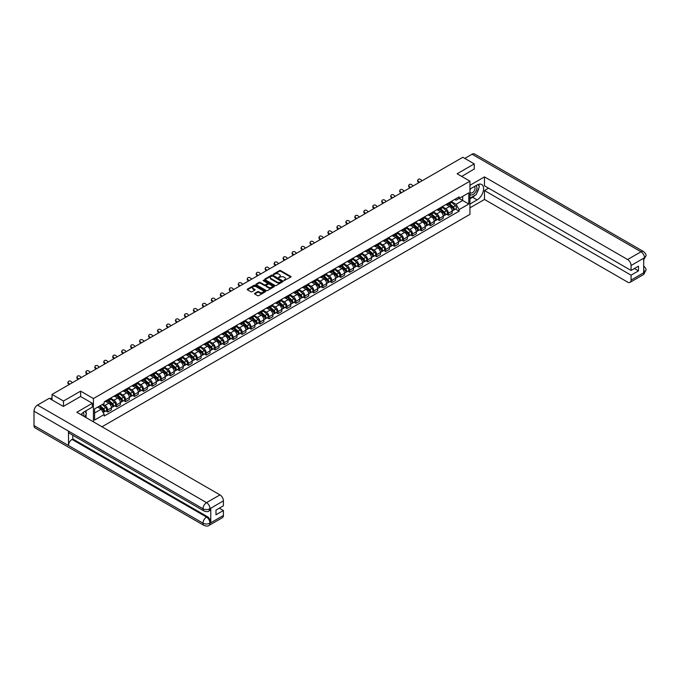 <?xml version="1.0" encoding="UTF-8"?>
<svg xmlns="http://www.w3.org/2000/svg" width="680" height="680" viewBox="0 0 680 680"><rect width="100%" height="100%" fill="white"/><g stroke="black" fill="none" stroke-linecap="round" stroke-linejoin="round"><path stroke-width="1.02" d="M284.002 280.576L290.785 277.117A0.799 0.459 0 0 0 290.785 276.462L280.636 270.598A0.799 0.459 0 0 0 279.505 270.598L273.513 274.065L273.513 274.516L275.077 274.074A2.55 1.47 0 0 1 278.69 274.074L279.531 274.558A2.55 1.47 0 0 1 280.279 275.604A2.55 1.47 0 0 1 279.531 276.641L278.757 277.55L280.322 277.1A2.55 1.47 0 0 1 283.934 277.1L284.784 277.584A2.55 1.47 0 0 1 285.532 278.63A2.55 1.47 0 0 1 284.784 279.675L284.002 280.118M254.736 293.335A0.799 0.459 0 0 0 254.736 293.99L257.584 295.639A0.799 0.459 0 0 0 258.714 295.639L265.37 291.788A0.799 0.459 0 0 0 265.37 291.142L255.213 285.277A0.799 0.459 0 0 0 254.09 285.277L247.426 289.119A0.799 0.459 0 0 0 247.426 289.774L250.869 291.762A0.799 0.459 0 0 0 252 291.762L254.847 290.113A0.799 0.459 0 0 0 254.847 289.459L253.138 288.473A2.133 1.232 0 0 1 252.518 287.606A2.133 1.232 0 0 1 253.835 286.467A2.133 1.232 0 0 1 256.156 286.731L262.846 290.598A2.133 1.232 0 0 1 263.475 291.465A2.133 1.232 0 0 1 262.157 292.604A2.133 1.232 0 0 1 259.828 292.341L258.714 291.695A0.799 0.459 0 0 0 257.584 291.695L254.736 293.335L254.736 293.99M93.432 398.548L80.614 391.144L63.486 401.038L52.045 394.434L462.817 157.275L474.249 163.88L457.121 173.774L469.94 181.169L93.432 398.548L93.432 421.846M275.128 285.506A0.799 0.459 0 0 0 276.258 285.506L282.923 281.656A0.799 0.459 0 0 0 282.923 281.01L272.765 275.145A0.799 0.459 0 0 0 271.635 275.145L264.979 278.987A0.799 0.459 0 0 0 264.979 279.642L275.128 285.506M263.253 280.695L263.823 280.78L263.823 280.109L274.142 286.076A0.799 0.459 0 0 1 274.142 286.722L267.486 290.572A0.799 0.459 0 0 1 266.356 290.572L256.199 284.707L256.199 284.053A0.799 0.459 0 0 0 256.199 284.707M256.199 284.053L259.054 282.412A0.799 0.459 0 0 1 260.176 282.412L264.299 284.784A0.799 0.459 0 0 0 265.429 284.784L267.317 283.696A0.799 0.459 0 0 0 267.317 283.041L263.032 280.568L263.823 280.109M102 426.785L469.94 214.362L469.94 181.169M63.486 401.038L63.486 406.342M52.045 394.434L52.045 399.942M474.249 169.192L474.249 163.88M448.383 203.073A3.74 2.159 60 0 1 447.61 204.756L451.41 202.564A3.74 2.159 -120 0 0 452.183 200.889M443.003 207.102L445.74 208.683A3.74 2.159 60 0 1 448.383 213.265L452.183 211.072A3.74 2.159 -120 0 0 449.539 206.49L446.819 204.927M452.183 211.072L452.183 213.095L448.383 215.288L446.565 214.243M447.61 204.756A3.74 2.159 60 0 1 445.774 204.587M448.383 213.265L448.383 215.288M439.416 208.25A3.74 2.159 60 0 1 438.642 209.933L442.442 207.74A3.74 2.159 -120 0 0 443.215 206.066M437.597 219.419L439.416 220.464L443.215 218.28L443.215 216.248A3.74 2.159 -120 0 0 440.572 211.675L437.852 210.103M438.642 209.933A3.74 2.159 60 0 1 436.806 209.763M434.036 212.279L436.772 213.86A3.74 2.159 60 0 1 439.416 218.441L439.416 220.464M430.449 213.427A3.74 2.159 60 0 1 429.675 215.109L433.475 212.917A3.74 2.159 -120 0 0 434.248 211.242M428.629 224.596L430.449 225.641L434.248 223.456L434.248 221.425A3.74 2.159 -120 0 0 431.604 216.852L428.885 215.28M429.675 215.109A3.74 2.159 60 0 1 427.839 214.94M425.068 217.456L427.805 219.036A3.74 2.159 60 0 1 430.449 223.618L430.449 225.641M421.481 218.611A3.74 2.159 60 0 1 420.707 220.286L424.507 218.093A3.74 2.159 -120 0 0 425.28 216.418M419.662 229.772L421.481 230.817L425.28 228.633L425.28 226.61A3.74 2.159 -120 0 0 422.637 222.028L419.917 220.456M420.707 220.286A3.74 2.159 60 0 1 418.872 220.116M416.1 222.632L418.837 224.213A3.74 2.159 60 0 1 421.481 228.794L421.481 230.817M412.513 223.788A3.74 2.159 60 0 1 411.74 225.463L415.539 223.269A3.74 2.159 -120 0 0 416.313 221.595M410.695 234.949L412.513 235.994L416.313 233.809L416.313 231.786A3.74 2.159 -120 0 0 413.67 227.205L410.95 225.632M411.74 225.463A3.74 2.159 60 0 1 409.904 225.292M407.133 227.808L409.87 229.389A3.74 2.159 60 0 1 412.513 233.971L412.513 235.994M403.546 228.964A3.74 2.159 60 0 1 402.773 230.639L406.572 228.454A3.74 2.159 -120 0 0 407.346 226.772M401.736 240.125L403.554 241.179L407.346 238.986L407.346 236.963A3.74 2.159 -120 0 0 404.702 232.381L401.982 230.809M402.773 230.639A3.74 2.159 60 0 1 400.936 230.469M398.166 232.985L400.902 234.575A3.74 2.159 60 0 1 403.554 239.148L403.554 241.179M394.587 234.141A3.74 2.159 60 0 1 393.805 235.815L397.604 233.631A3.74 2.159 -120 0 0 398.378 231.948M392.768 245.301L394.587 246.355L398.378 244.162L398.378 242.139A3.74 2.159 -120 0 0 395.734 237.558L393.014 235.994M393.805 235.815A3.74 2.159 60 0 1 391.969 235.645M389.198 238.17L391.935 239.751A3.74 2.159 60 0 1 394.587 244.324L394.587 246.355M385.62 239.317A3.74 2.159 60 0 1 384.837 240.992L388.637 238.807A3.74 2.159 -120 0 0 389.411 237.125M383.8 250.478L385.62 251.532L389.411 249.339L389.411 247.316A3.74 2.159 -120 0 0 386.767 242.734L384.047 241.171M384.837 240.992A3.74 2.159 60 0 1 383.001 240.83M380.23 243.347L382.976 244.927A3.74 2.159 60 0 1 385.62 249.509L385.62 251.532M376.652 244.494A3.74 2.159 60 0 1 375.878 246.168L379.67 243.984A3.74 2.159 -120 0 0 380.443 242.301M374.833 255.654L376.652 256.708L380.443 254.516L380.443 252.493A3.74 2.159 -120 0 0 377.8 247.911L375.079 246.347M375.878 246.168A3.74 2.159 60 0 1 374.034 246.007M371.263 248.523L374.008 250.104A3.74 2.159 60 0 1 376.652 254.685L376.652 256.708M367.684 249.671A3.74 2.159 60 0 1 366.911 251.353L370.702 249.16A3.74 2.159 -120 0 0 371.475 247.477M365.865 260.831L367.684 261.885L371.475 259.692L371.475 257.669A3.74 2.159 -120 0 0 368.832 253.088L366.112 251.524M366.911 251.353A3.74 2.159 60 0 1 365.067 251.183M362.296 253.7L365.041 255.28A3.74 2.159 60 0 1 367.684 259.862L367.684 261.885M358.717 254.847A3.74 2.159 60 0 1 357.944 256.53L361.734 254.337A3.74 2.159 -120 0 0 362.508 252.654M356.898 266.007L358.717 267.061L362.508 264.868L362.508 262.846A3.74 2.159 -120 0 0 359.865 258.264L357.144 256.7M357.944 256.53A3.74 2.159 60 0 1 356.099 256.36M353.328 258.876L356.074 260.457A3.74 2.159 60 0 1 358.717 265.038L358.717 267.061M349.75 260.024A3.74 2.159 60 0 1 348.976 261.707L352.767 259.514A3.74 2.159 -120 0 0 353.541 257.83M347.93 271.184L349.75 272.238L353.541 270.045L353.541 268.022A3.74 2.159 -120 0 0 350.897 263.44L348.185 261.876M348.976 261.707A3.74 2.159 60 0 1 347.131 261.536M344.361 264.052L347.106 265.633A3.74 2.159 60 0 1 349.75 270.215L349.75 272.238M340.782 265.2A3.74 2.159 60 0 1 340.008 266.883L343.8 264.69A3.74 2.159 -120 0 0 344.573 263.015M338.963 276.369L340.782 277.414L344.573 275.221L344.573 273.199A3.74 2.159 -120 0 0 341.929 268.617L339.218 267.053M340.008 266.883A3.74 2.159 60 0 1 338.164 266.713M335.393 269.229L338.138 270.81A3.74 2.159 60 0 1 340.782 275.392L340.782 277.414M331.815 270.376A3.74 2.159 60 0 1 331.041 272.06L334.832 269.866A3.74 2.159 -120 0 0 335.605 268.192M329.995 281.546L331.815 282.591L335.605 280.398L335.605 278.375A3.74 2.159 -120 0 0 332.962 273.793L330.25 272.229M331.041 272.06A3.74 2.159 60 0 1 329.197 271.889M326.425 274.405L329.171 275.986A3.74 2.159 60 0 1 331.815 280.568L331.815 282.591M322.847 275.553A3.74 2.159 60 0 1 322.074 277.236L325.865 275.043A3.74 2.159 -120 0 0 326.638 273.368M321.028 286.722L322.847 287.767L326.638 285.583L326.638 283.551A3.74 2.159 -120 0 0 323.995 278.978L321.283 277.406M322.074 277.236A3.74 2.159 60 0 1 320.229 277.066M317.458 279.582L320.203 281.163A3.74 2.159 60 0 1 322.847 285.745L322.847 287.767M313.879 280.729A3.74 2.159 60 0 1 313.106 282.412L316.897 280.219A3.74 2.159 -120 0 0 317.671 278.545M312.06 291.899L313.879 292.944L317.671 290.76L317.671 288.728A3.74 2.159 -120 0 0 315.027 284.155L312.315 282.582M313.106 282.412A3.74 2.159 60 0 1 311.262 282.243M308.49 284.758L311.236 286.339A3.74 2.159 60 0 1 313.879 290.921L313.879 292.944M304.912 285.914A3.74 2.159 60 0 1 304.139 287.589L307.929 285.396A3.74 2.159 -120 0 0 308.703 283.721M303.093 297.075L304.912 298.12L308.703 295.936L308.703 293.913A3.74 2.159 -120 0 0 306.06 289.332L303.348 287.759M304.139 287.589A3.74 2.159 60 0 1 302.294 287.419M299.531 289.935L302.269 291.516A3.74 2.159 60 0 1 304.912 296.098L304.912 298.12M295.945 291.091A3.74 2.159 60 0 1 295.171 292.765L298.962 290.572A3.74 2.159 -120 0 0 299.736 288.898M294.125 302.251L295.945 303.297L299.736 301.113L299.736 299.089A3.74 2.159 -120 0 0 297.092 294.508L294.38 292.935M295.171 292.765A3.74 2.159 60 0 1 293.326 292.596M290.564 295.111L293.301 296.692A3.74 2.159 60 0 1 295.945 301.274L295.945 303.297M286.977 296.267A3.74 2.159 60 0 1 286.203 297.942L289.995 295.749A3.74 2.159 -120 0 0 290.768 294.075M285.158 307.428L286.977 308.482L290.768 306.289L290.768 304.266A3.74 2.159 -120 0 0 288.125 299.685L285.413 298.112M286.203 297.942A3.74 2.159 60 0 1 284.359 297.772M281.596 300.288L284.333 301.877A3.74 2.159 60 0 1 286.977 306.45L286.977 308.482M278.01 301.444A3.74 2.159 60 0 1 277.236 303.118L281.027 300.934A3.74 2.159 -120 0 0 281.8 299.251M276.19 312.604L278.01 313.659L281.8 311.466L281.8 309.442A3.74 2.159 -120 0 0 279.157 304.861L276.445 303.288M277.236 303.118A3.74 2.159 60 0 1 275.392 302.949M272.629 305.473L275.366 307.054A3.74 2.159 60 0 1 278.01 311.627L278.01 313.659M269.042 306.62A3.74 2.159 60 0 1 268.269 308.295L272.06 306.111A3.74 2.159 -120 0 0 272.833 304.427M267.223 317.781L269.042 318.835L272.833 316.642L272.833 314.619A3.74 2.159 -120 0 0 270.19 310.037L267.478 308.474M268.269 308.295A3.74 2.159 60 0 1 266.424 308.125M263.661 310.649L266.399 312.231A3.74 2.159 60 0 1 269.042 316.803L269.042 318.835M260.075 311.797A3.74 2.159 60 0 1 259.301 313.471L263.092 311.287A3.74 2.159 -120 0 0 263.865 309.604M258.255 322.957L260.075 324.012L263.865 321.819L263.865 319.796A3.74 2.159 -120 0 0 261.222 315.214L258.51 313.65M259.301 313.471A3.74 2.159 60 0 1 257.457 313.31M254.694 315.826L257.431 317.407A3.74 2.159 60 0 1 260.075 321.988L260.075 324.012M251.107 316.974A3.74 2.159 60 0 1 250.333 318.648L254.125 316.464A3.74 2.159 -120 0 0 254.906 314.78M249.288 328.134L251.107 329.188L254.906 326.995L254.906 324.972A3.74 2.159 -120 0 0 252.254 320.39L249.543 318.826M250.333 318.648A3.74 2.159 60 0 1 248.498 318.486M245.726 321.002L248.463 322.583A3.74 2.159 60 0 1 251.107 327.165L251.107 329.188M242.139 322.15A3.74 2.159 60 0 1 241.366 323.833L245.157 321.64A3.74 2.159 -120 0 0 245.939 319.957M240.321 333.31L242.139 334.365L245.939 332.171L245.939 330.149A3.74 2.159 -120 0 0 243.287 325.567L240.575 324.003M241.366 323.833A3.74 2.159 60 0 1 239.53 323.663M236.759 326.179L239.496 327.76A3.74 2.159 60 0 1 242.139 332.341L242.139 334.365M233.172 327.326A3.74 2.159 60 0 1 232.399 329.01L236.19 326.817A3.74 2.159 -120 0 0 236.972 325.133M231.353 338.487L233.172 339.541L236.972 337.348L236.972 335.325A3.74 2.159 -120 0 0 234.328 330.743L231.608 329.179M232.399 329.01A3.74 2.159 60 0 1 230.562 328.839M227.792 331.355L230.528 332.936A3.74 2.159 60 0 1 233.172 337.518L233.172 339.541M224.204 332.503A3.74 2.159 60 0 1 223.431 334.186L227.23 331.993A3.74 2.159 -120 0 0 228.004 330.319M222.385 343.663L224.204 344.717L228.004 342.524L228.004 340.501A3.74 2.159 -120 0 0 225.361 335.92L222.641 334.356M223.431 334.186A3.74 2.159 60 0 1 221.595 334.016M218.824 336.532L221.561 338.113A3.74 2.159 60 0 1 224.204 342.695L224.204 344.717M215.237 337.679A3.74 2.159 60 0 1 214.464 339.363L218.263 337.17A3.74 2.159 -120 0 0 219.036 335.495M213.418 348.849L215.237 349.894L219.036 347.701L219.036 345.678A3.74 2.159 -120 0 0 216.393 341.096L213.673 339.532M214.464 339.363A3.74 2.159 60 0 1 212.627 339.192M209.856 341.708L212.594 343.289A3.74 2.159 60 0 1 215.237 347.871L215.237 349.894M206.269 342.856A3.74 2.159 60 0 1 205.496 344.539L209.295 342.346A3.74 2.159 -120 0 0 210.069 340.671M204.451 354.025L206.269 355.07L210.069 352.886L210.069 350.854A3.74 2.159 -120 0 0 207.425 346.281L204.706 344.709M205.496 344.539A3.74 2.159 60 0 1 203.66 344.369M200.889 346.885L203.626 348.466A3.74 2.159 60 0 1 206.269 353.048L206.269 355.07M197.302 348.032A3.74 2.159 60 0 1 196.529 349.716L200.328 347.523A3.74 2.159 -120 0 0 201.101 345.848M195.483 359.201L197.302 360.247L201.101 358.062L201.101 356.031A3.74 2.159 -120 0 0 198.458 351.458L195.738 349.885M196.529 349.716A3.74 2.159 60 0 1 194.692 349.546M191.921 352.061L194.658 353.642A3.74 2.159 60 0 1 197.302 358.224L197.302 360.247M188.334 353.217A3.74 2.159 60 0 1 187.561 354.892L191.361 352.699A3.74 2.159 -120 0 0 192.134 351.024M186.516 364.378L188.334 365.423L192.134 363.239L192.134 361.207A3.74 2.159 -120 0 0 189.49 356.635L186.77 355.062M187.561 354.892A3.74 2.159 60 0 1 185.725 354.722M182.954 357.238L185.691 358.819A3.74 2.159 60 0 1 188.334 363.4L188.334 365.423M179.375 358.394A3.74 2.159 60 0 1 178.594 360.069L182.393 357.875A3.74 2.159 -120 0 0 183.167 356.201M177.556 369.554L179.375 370.6L183.167 368.416L183.167 366.392A3.74 2.159 -120 0 0 180.523 361.811L177.803 360.238M178.594 360.069A3.74 2.159 60 0 1 176.757 359.899M173.987 362.414L176.724 363.995A3.74 2.159 60 0 1 179.375 368.577L179.375 370.6M170.408 363.57A3.74 2.159 60 0 1 169.626 365.245L173.425 363.052A3.74 2.159 -120 0 0 174.199 361.377M168.589 374.731L170.408 375.776L174.199 373.592L174.199 371.569A3.74 2.159 -120 0 0 171.555 366.988L168.835 365.415M169.626 365.245A3.74 2.159 60 0 1 167.79 365.075M165.019 367.591L167.756 369.18A3.74 2.159 60 0 1 170.408 373.753L170.408 375.776M161.441 368.747A3.74 2.159 60 0 1 160.658 370.421L164.458 368.237A3.74 2.159 -120 0 0 165.231 366.554M159.621 379.907L161.441 380.962L165.231 378.769L165.231 376.745A3.74 2.159 -120 0 0 162.588 372.164L159.868 370.591M160.658 370.421A3.74 2.159 60 0 1 158.822 370.251M156.052 372.767L158.797 374.357A3.74 2.159 60 0 1 161.441 378.93L161.441 380.962M152.473 373.923A3.74 2.159 60 0 1 151.7 375.598L155.49 373.413A3.74 2.159 -120 0 0 156.264 371.73M150.654 385.084L152.473 386.138L156.264 383.945L156.264 381.922A3.74 2.159 -120 0 0 153.62 377.341L150.9 375.776M151.7 375.598A3.74 2.159 60 0 1 149.855 375.428M147.084 377.952L149.829 379.534A3.74 2.159 60 0 1 152.473 384.106L152.473 386.138M143.506 379.1A3.74 2.159 60 0 1 142.732 380.774L146.523 378.59A3.74 2.159 -120 0 0 147.296 376.907M141.686 390.26L143.506 391.315L147.296 389.122L147.296 387.099A3.74 2.159 -120 0 0 144.653 382.517L141.933 380.953M142.732 380.774A3.74 2.159 60 0 1 140.887 380.613M138.117 383.129L140.862 384.71A3.74 2.159 60 0 1 143.506 389.291L143.506 391.315M134.538 384.276A3.74 2.159 60 0 1 133.764 385.951L137.555 383.767A3.74 2.159 -120 0 0 138.329 382.083M132.719 395.437L134.538 396.491L138.329 394.298L138.329 392.275A3.74 2.159 -120 0 0 135.685 387.694L132.974 386.129M133.764 385.951A3.74 2.159 60 0 1 131.92 385.789M129.149 388.305L131.894 389.887A3.74 2.159 60 0 1 134.538 394.468L134.538 396.491M125.57 389.453A3.74 2.159 60 0 1 124.797 391.136L128.588 388.943A3.74 2.159 -120 0 0 129.362 387.26M123.751 400.613L125.57 401.668L129.362 399.475L129.362 397.451A3.74 2.159 -120 0 0 126.718 392.87L124.006 391.306M124.797 391.136A3.74 2.159 60 0 1 122.953 390.966M120.181 393.482L122.927 395.063A3.74 2.159 60 0 1 125.57 399.644L125.57 401.668M116.603 394.629A3.74 2.159 60 0 1 115.83 396.312L119.62 394.12A3.74 2.159 -120 0 0 120.394 392.436M114.784 405.79L116.603 406.844L120.394 404.651L120.394 402.628A3.74 2.159 -120 0 0 117.751 398.046L115.039 396.482M115.83 396.312A3.74 2.159 60 0 1 113.985 396.142M111.214 398.659L113.959 400.24A3.74 2.159 60 0 1 116.603 404.821L116.603 406.844M107.635 399.806A3.74 2.159 60 0 1 106.862 401.489L110.653 399.296A3.74 2.159 -120 0 0 111.427 397.622M105.816 410.966L107.635 412.021L111.427 409.827L111.427 407.804A3.74 2.159 -120 0 0 108.783 403.223L106.072 401.659M106.862 401.489A3.74 2.159 60 0 1 105.017 401.319M102.808 404.158L104.992 405.416A3.74 2.159 60 0 1 107.635 409.998L107.635 412.021M454.741 199.41L456.085 200.192L468.792 192.856L462.697 196.375L462.697 200.489L456.085 204.306L451.971 201.926M94.588 413.015L101.192 409.199L104.244 414.477L94.588 420.053L94.588 408.901L104.244 403.325L104.244 401.769L459.136 196.869L459.136 198.432L468.792 204.008L459.136 209.584L456.085 204.306M468.792 192.856L468.792 204.008M104.244 414.477L104.244 416.032L459.136 211.14L459.136 209.584M80.614 391.144L80.614 396.525M101.192 409.199L97.631 407.142M455.532 209.066L459.136 211.14M284.231 280.653L284.784 280.339A2.55 1.47 0 0 0 285.532 279.293L285.532 278.63M280.279 275.604L280.279 276.267A2.55 1.47 0 0 1 279.531 277.304L278.978 277.627M290.776 277.125L280.636 271.26A0.799 0.459 0 0 0 279.505 271.26L273.734 274.601M282.923 281.01L282.923 281.656L272.765 275.808A0.799 0.459 0 0 0 271.635 275.808L264.988 279.65L264.979 278.987M281.512 281.562L272.595 275.961L270.988 276.428A2.55 1.47 0 0 0 270.24 277.474A2.55 1.47 0 0 0 270.988 278.519L277.075 282.038A2.55 1.47 0 0 0 280.687 282.038L281.512 281.562L281.512 282.225L281.512 281.767M270.24 277.474L270.24 278.137A2.55 1.47 0 0 0 270.988 279.183L270.988 278.519M281.512 282.225L280.687 282.701A2.55 1.47 0 0 1 277.075 282.701L270.988 279.183M256.216 284.716L259.054 283.075L259.054 282.412M267.554 283.373L267.554 284.036A0.799 0.459 0 0 1 267.317 284.359L265.429 285.447A0.799 0.459 0 0 1 264.299 285.447L260.176 283.075A0.799 0.459 0 0 0 259.054 283.075M263.823 280.78L274.133 286.731M268.575 287.257A2.133 1.232 0 0 0 270.895 287.521A2.133 1.232 0 0 0 272.212 286.382A2.133 1.232 0 0 0 271.592 285.515L269.238 284.155A0.799 0.459 0 0 0 268.107 284.155L266.22 285.243A0.799 0.459 0 0 0 266.22 285.898L268.575 287.257L268.575 287.921A2.133 1.232 0 0 0 270.895 288.184A2.133 1.232 0 0 0 272.212 287.045L272.212 286.382M265.982 285.566L265.982 286.229A0.799 0.459 0 0 0 266.22 286.56L266.22 285.898M268.575 287.921L266.22 286.56M263.475 291.465L263.475 292.128A2.133 1.232 0 0 1 262.157 293.267A2.133 1.232 0 0 1 259.828 293.003L258.714 292.357A0.799 0.459 0 0 0 257.584 292.357L254.745 293.998M252.518 287.606L252.518 288.269A2.133 1.232 0 0 0 253.138 289.136L253.138 288.473M254.847 289.459L254.847 290.113L253.138 289.136M265.37 291.142L265.37 291.788L255.213 285.94A0.799 0.459 0 0 0 254.09 285.94L247.444 289.774L247.426 289.119M448.647 204.161L452.302 207.417A2.031 1.173 60 0 1 452.94 210.562L452.183 210.995M448.74 204.246L450.466 205.241M449.012 203.949L453.084 207.57A0.977 0.561 60 0 1 453.296 209.117M449.625 203.592L453.279 206.856A2.031 1.173 60 0 1 453.917 210.001A2.031 1.173 60 0 1 453.305 210.06M451.656 202.368L455.345 205.657A2.031 1.173 60 0 1 455.983 208.803L453.917 210.001M422.093 180.786L420.954 179.732A1.87 1.351 17.7 0 0 419.152 179.087A1.87 1.351 17.7 0 0 417.851 179.928A1.87 1.351 17.7 0 0 418.31 181.254L418.089 181.951A1.87 1.351 -162.3 0 1 417.63 180.617L417.851 179.928M419.45 182.316L418.31 181.254M418.089 181.951L418.846 182.665M439.679 209.338L443.335 212.594A2.031 1.173 60 0 1 443.972 215.738L443.215 216.172M439.773 209.423L441.498 210.418M440.045 209.125L444.116 212.746A0.977 0.561 60 0 1 444.329 214.293M440.657 208.769L444.312 212.032A2.031 1.173 60 0 1 444.95 215.178A2.031 1.173 60 0 1 444.337 215.237M442.697 207.544L446.377 210.834A2.031 1.173 60 0 1 447.015 213.979L444.95 215.178M430.712 214.514L434.367 217.77A2.031 1.173 60 0 1 435.004 220.915L434.248 221.357M430.805 214.6L432.531 215.594M431.077 214.302L435.149 217.931A0.977 0.561 60 0 1 435.362 219.47M431.69 213.945L435.344 217.209A2.031 1.173 60 0 1 435.982 220.354A2.031 1.173 60 0 1 435.37 220.413M433.729 212.721L437.41 216.01A2.031 1.173 60 0 1 438.048 219.155L435.982 220.354M475.125 195.211A9.146 5.279 120 0 1 472.583 197.268L477.131 199.894A9.146 5.279 120 0 0 483.098 191.828A9.146 5.279 120 0 0 481.704 184.501A9.146 5.279 120 0 0 477.131 184.96L469.94 189.108M477.131 199.894L469.94 204.043M469.94 207.859L484.483 199.461L484.483 190.536L631.065 275.162L631.065 280.1L644.572 272.238L643.705 272.637L643.705 258.366L644.487 257.754L631.065 265.498A4.879 2.813 -120 0 0 627.615 259.53L641.036 251.778L472.039 154.207L464.771 158.406M488.563 188.173L484.483 190.536M634.398 268.524L638.477 270.878L638.477 266.161L631.065 270.445L484.483 185.819L484.483 176.894L627.615 259.53M469.94 185.292L484.483 176.894M484.483 199.461L627.615 282.098A4.879 2.813 -120 0 0 630.054 282.336A4.879 2.813 -120 0 0 631.065 280.1M472.039 154.207A4.998 2.89 -60 0 1 474.538 153.96L643.535 251.532A4.998 2.89 -60 0 0 641.036 251.778A4.879 2.813 60 0 1 644.487 257.754M631.065 270.445L631.065 265.498M638.477 270.878L631.065 275.162M474.249 168.997L461.72 176.426M476.935 192.814A9.146 5.279 120 0 0 478.907 187.739M479.052 186.107A9.146 5.279 120 0 0 478.822 184.237M472.583 197.268L469.94 198.798M643.705 269.221L644.487 272.187M643.535 265.965C645.498 267.733 646.323 269.144 646 270.198L644.572 272.229M643.535 251.532C645.498 253.283 646.314 254.702 646 255.799L644.572 257.805M204.034 511.012A4.998 2.89 -60 0 1 202.997 508.759C205.3 509.864 207.595 509.856 209.891 508.733L208.972 511.012C208.156 511.844 206.507 511.844 204.034 511.012L69.522 433.355A4.998 2.89 -60 0 1 68.493 431.103L34 411.188A4.998 2.89 -60 0 1 37.536 405.067L49.232 398.31L63.316 406.445L80.563 396.491L92.344 403.291L92.344 407.107L84.184 411.825A9.146 5.279 120 0 0 80.98 414.647M92.344 403.291L76.823 412.25L219.954 494.887A4.879 2.813 60 0 1 223.405 500.863L223.405 505.81L215.985 510.085L215.985 514.803L223.405 510.519L223.405 515.465A4.879 2.813 60 0 1 222.394 517.692L208.972 525.444A4.879 2.813 -120 0 0 209.984 523.209L223.405 515.465M85.876 417.477L87.805 418.591M86.079 417.367L86.079 414.298M86.079 412.93L86.079 410.728M208.972 525.444C208.191 526.269 206.542 526.277 204.034 525.453L35.037 427.881A4.998 2.89 -60 0 1 34 425.595L68.493 445.502A4.998 2.89 -60 0 1 72.02 439.416L206.533 517.072L207.306 516.621A4.879 2.813 60 0 1 210.757 522.597L210.757 508.325A4.879 2.813 60 0 1 209.746 510.561L208.972 511.012M34 411.188L34 425.595M37.536 405.067L206.533 502.639A4.998 2.89 -60 0 0 202.997 508.759L68.493 431.103L68.493 445.502L202.997 523.167C205.292 524.271 207.587 524.271 209.891 523.167L209.984 523.209M223.405 510.519L219.317 508.164M72.803 435.251L72.803 438.965L207.306 516.621M72.803 438.965L72.02 439.416M469.94 194.182A5.287 3.051 120 0 0 474.147 193.732A5.287 3.051 120 0 0 476.901 187.977A5.287 3.051 120 0 0 475.94 185.64M470.381 188.853A5.287 3.051 120 0 0 469.94 189.805M469.94 191.565A3.621 2.091 120 0 0 470.671 192.873A3.621 2.091 120 0 0 473.458 191.905A3.621 2.091 120 0 0 475.039 188.267A3.621 2.091 120 0 0 474.291 186.609A3.621 2.091 120 0 0 474.274 186.6M470.679 188.674A3.621 2.091 120 0 0 469.94 190.842M477.955 184.543L479.366 186.549L476.263 194.548L470.058 198.135M83.776 416.262A5.287 3.051 120 0 0 83.954 414.842A5.287 3.051 120 0 0 83.07 412.573M82.093 415.293A3.621 2.091 120 0 0 82.093 415.131A3.621 2.091 120 0 0 81.719 413.805M84.974 411.357L86.419 413.414L85.034 416.993M413.125 185.971L411.986 184.909A1.87 1.351 17.7 0 0 410.184 184.263A1.87 1.351 17.7 0 0 408.884 185.105A1.87 1.351 17.7 0 0 409.343 186.43L409.122 187.127A1.87 1.351 -162.3 0 1 408.663 185.793L408.884 185.105M410.482 187.493L409.343 186.43M409.122 187.127L409.878 187.841M404.158 191.148L403.019 190.085A1.87 1.351 17.7 0 0 401.217 189.448A1.87 1.351 17.7 0 0 399.916 190.281A1.87 1.351 17.7 0 0 400.375 191.607L400.154 192.304A1.87 1.351 -162.3 0 1 399.695 190.978L399.916 190.281M401.514 192.669L400.375 191.607M400.154 192.304L400.911 193.018M421.745 219.691L425.399 222.947A2.031 1.173 60 0 1 426.037 226.091L425.28 226.533M421.838 219.776L423.563 220.77M422.11 219.478L426.181 223.108A0.977 0.561 60 0 1 426.394 224.647M422.722 219.121L426.377 222.385A2.031 1.173 60 0 1 427.014 225.53A2.031 1.173 60 0 1 426.402 225.59M424.762 217.906L428.442 221.187A2.031 1.173 60 0 1 429.08 224.332L427.014 225.53M412.777 224.868L416.432 228.131A2.031 1.173 60 0 1 417.07 231.268L416.313 231.71M412.87 224.952L414.596 225.947M413.142 224.655L417.214 228.284A0.977 0.561 60 0 1 417.426 229.823M413.754 224.306L417.409 227.562A2.031 1.173 60 0 1 418.047 230.707A2.031 1.173 60 0 1 417.435 230.775M415.795 223.082L419.475 226.372A2.031 1.173 60 0 1 420.113 229.508L418.047 230.707M403.809 230.044L407.464 233.308A2.031 1.173 60 0 1 408.102 236.445L407.346 236.886M403.903 230.129L405.628 231.124M404.175 229.831L408.247 233.461A0.977 0.561 60 0 1 408.459 235M404.787 229.483L408.442 232.738A2.031 1.173 60 0 1 409.079 235.883A2.031 1.173 60 0 1 408.467 235.951M406.827 228.259L410.507 231.549A2.031 1.173 60 0 1 411.145 234.685L409.079 235.883M395.19 196.325L394.06 195.262A1.87 1.351 17.7 0 0 392.25 194.624A1.87 1.351 17.7 0 0 390.949 195.457A1.87 1.351 17.7 0 0 391.408 196.783L391.187 197.481A1.87 1.351 -162.3 0 1 390.728 196.155L390.949 195.457M392.547 197.846L391.408 196.783M391.187 197.481L391.944 198.194M386.223 201.501L385.092 200.439A1.87 1.351 17.7 0 0 383.282 199.801A1.87 1.351 17.7 0 0 381.981 200.634A1.87 1.351 17.7 0 0 382.44 201.969L382.219 202.657A1.87 1.351 -162.3 0 1 381.76 201.331L381.981 200.634M383.579 203.022L382.44 201.969M382.219 202.657L382.976 203.371M377.255 206.678L376.125 205.615A1.87 1.351 17.7 0 0 374.315 204.977A1.87 1.351 17.7 0 0 373.023 205.81A1.87 1.351 17.7 0 0 373.481 207.145L373.252 207.833A1.87 1.351 -162.3 0 1 372.793 206.507L373.023 205.81M374.612 208.199L373.481 207.145M373.252 207.833L374.017 208.547M368.288 211.854L367.157 210.792A1.87 1.351 17.7 0 0 365.347 210.154A1.87 1.351 17.7 0 0 364.055 210.987A1.87 1.351 17.7 0 0 364.514 212.321L364.284 213.019A1.87 1.351 -162.3 0 1 363.825 211.684L364.055 210.987M365.644 213.384L364.514 212.321M364.284 213.019L365.05 213.724M359.32 217.031L358.19 215.968A1.87 1.351 17.7 0 0 356.379 215.331A1.87 1.351 17.7 0 0 355.087 216.163A1.87 1.351 17.7 0 0 355.546 217.498L355.317 218.195A1.87 1.351 -162.3 0 1 354.858 216.861L355.087 216.163M356.677 218.56L355.546 217.498M355.317 218.195L356.082 218.9M350.353 222.207L349.223 221.144A1.87 1.351 17.7 0 0 347.412 220.507A1.87 1.351 17.7 0 0 346.12 221.34A1.87 1.351 17.7 0 0 346.579 222.675L346.35 223.371A1.87 1.351 -162.3 0 1 345.89 222.037L346.12 221.34M347.709 223.737L346.579 222.675M346.35 223.371L347.115 224.077M341.385 227.383L340.255 226.321A1.87 1.351 17.7 0 0 338.445 225.683A1.87 1.351 17.7 0 0 337.152 226.517A1.87 1.351 17.7 0 0 337.611 227.851L337.39 228.548A1.87 1.351 -162.3 0 1 336.931 227.213L337.152 226.517M338.742 228.913L337.611 227.851M337.39 228.548L338.147 229.253M332.418 232.56L331.287 231.498A1.87 1.351 17.7 0 0 329.477 230.86A1.87 1.351 17.7 0 0 328.185 231.693A1.87 1.351 17.7 0 0 328.644 233.027L328.423 233.725A1.87 1.351 -162.3 0 1 327.964 232.39L328.185 231.693M329.774 234.09L328.644 233.027M328.423 233.725L329.179 234.43M323.45 237.736L322.32 236.674A1.87 1.351 17.7 0 0 320.51 236.036A1.87 1.351 17.7 0 0 319.218 236.87A1.87 1.351 17.7 0 0 319.676 238.204L319.455 238.901A1.87 1.351 -162.3 0 1 318.997 237.566L319.218 236.87M320.807 239.267L319.676 238.204M319.455 238.901L320.212 239.606M314.483 242.913L313.352 241.859A1.87 1.351 17.7 0 0 311.542 241.213A1.87 1.351 17.7 0 0 310.25 242.046A1.87 1.351 17.7 0 0 310.709 243.38L310.488 244.077A1.87 1.351 -162.3 0 1 310.029 242.743L310.25 242.046M311.839 244.443L310.709 243.38M310.488 244.077L311.245 244.792M305.515 248.089L304.385 247.035A1.87 1.351 17.7 0 0 302.575 246.389A1.87 1.351 17.7 0 0 301.282 247.231A1.87 1.351 17.7 0 0 301.741 248.557L301.521 249.254A1.87 1.351 -162.3 0 1 301.061 247.919L301.282 247.231M302.872 249.62L301.741 248.557M301.521 249.254L302.277 249.968M296.548 253.275L295.418 252.212A1.87 1.351 17.7 0 0 293.615 251.566A1.87 1.351 17.7 0 0 292.315 252.407A1.87 1.351 17.7 0 0 292.774 253.733L292.553 254.43A1.87 1.351 -162.3 0 1 292.094 253.096L292.315 252.407M293.904 254.796L292.774 253.733M292.553 254.43L293.31 255.144M287.58 258.451L286.45 257.389A1.87 1.351 17.7 0 0 284.648 256.743A1.87 1.351 17.7 0 0 283.348 257.584A1.87 1.351 17.7 0 0 283.806 258.91L283.585 259.607A1.87 1.351 -162.3 0 1 283.126 258.273L283.348 257.584M284.937 259.973L283.806 258.91M283.585 259.607L284.342 260.321M278.613 263.627L277.482 262.565A1.87 1.351 17.7 0 0 275.68 261.927A1.87 1.351 17.7 0 0 274.38 262.76A1.87 1.351 17.7 0 0 274.839 264.087L274.618 264.784A1.87 1.351 -162.3 0 1 274.159 263.457L274.38 262.76M275.969 265.149L274.839 264.087M274.618 264.784L275.375 265.498M269.646 268.804L268.515 267.741A1.87 1.351 17.7 0 0 266.713 267.104A1.87 1.351 17.7 0 0 265.412 267.937A1.87 1.351 17.7 0 0 265.872 269.272L265.65 269.96A1.87 1.351 -162.3 0 1 265.192 268.634L265.412 267.937M267.002 270.325L265.872 269.272M265.65 269.96L266.407 270.674M260.678 273.981L259.548 272.918A1.87 1.351 17.7 0 0 257.745 272.28A1.87 1.351 17.7 0 0 256.445 273.113A1.87 1.351 17.7 0 0 256.904 274.448L256.683 275.137A1.87 1.351 -162.3 0 1 256.224 273.81L256.445 273.113M258.034 275.502L256.904 274.448M256.683 275.137L257.44 275.85M251.71 279.157L250.58 278.094A1.87 1.351 17.7 0 0 248.778 277.457A1.87 1.351 17.7 0 0 247.477 278.29A1.87 1.351 17.7 0 0 247.936 279.625L247.715 280.322A1.87 1.351 -162.3 0 1 247.256 278.987L247.477 278.29M249.067 280.678L247.936 279.625M247.715 280.322L248.472 281.027M242.743 284.333L241.612 283.271A1.87 1.351 17.7 0 0 239.81 282.633A1.87 1.351 17.7 0 0 238.51 283.466A1.87 1.351 17.7 0 0 238.969 284.801L238.748 285.498A1.87 1.351 -162.3 0 1 238.289 284.163L238.51 283.466M240.1 285.863L238.969 284.801M238.748 285.498L239.504 286.203M233.775 289.51L232.645 288.447A1.87 1.351 17.7 0 0 230.843 287.81A1.87 1.351 17.7 0 0 229.542 288.643A1.87 1.351 17.7 0 0 230.001 289.977L229.78 290.675A1.87 1.351 -162.3 0 1 229.322 289.34L229.542 288.643M231.132 291.04L230.001 289.977M229.78 290.675L230.537 291.38M394.842 235.221L398.497 238.484A2.031 1.173 60 0 1 399.135 241.621L398.378 242.063M394.935 235.305L396.661 236.3M395.207 235.008L399.279 238.637A0.977 0.561 60 0 1 399.491 240.176M395.82 234.659L399.475 237.915A2.031 1.173 60 0 1 400.112 241.06A2.031 1.173 60 0 1 399.5 241.128M397.859 233.435L401.54 236.725A2.031 1.173 60 0 1 402.177 239.861L400.112 241.06M385.875 240.397L389.529 243.661A2.031 1.173 60 0 1 390.167 246.798L389.411 247.239M385.968 240.482L387.694 241.476M386.24 240.184L390.311 243.814A0.977 0.561 60 0 1 390.524 245.361M386.852 239.836L390.507 243.091A2.031 1.173 60 0 1 391.144 246.236A2.031 1.173 60 0 1 390.532 246.304M388.892 238.612L392.572 241.901A2.031 1.173 60 0 1 393.21 245.047L391.144 246.236M376.907 245.574L380.562 248.838A2.031 1.173 60 0 1 381.2 251.982L380.443 252.416M377.009 245.658L378.726 246.653M377.281 245.361L381.344 248.99A0.977 0.561 60 0 1 381.556 250.537M377.885 245.012L381.539 248.268A2.031 1.173 60 0 1 382.177 251.413A2.031 1.173 60 0 1 381.565 251.481M379.925 243.788L383.605 247.078A2.031 1.173 60 0 1 384.243 250.223L382.177 251.413M367.94 250.75L371.594 254.014A2.031 1.173 60 0 1 372.232 257.159L371.475 257.593M368.041 250.835L369.758 251.829M368.313 250.537L372.376 254.167A0.977 0.561 60 0 1 372.589 255.714M368.917 250.189L372.572 253.453A2.031 1.173 60 0 1 373.209 256.589A2.031 1.173 60 0 1 372.598 256.657M370.957 248.965L374.637 252.254A2.031 1.173 60 0 1 375.284 255.4L373.209 256.589M358.972 255.926L362.627 259.19A2.031 1.173 60 0 1 363.264 262.335L362.508 262.769M359.074 256.02L360.791 257.006M359.346 255.714L363.409 259.344A0.977 0.561 60 0 1 363.622 260.89M359.95 255.365L363.604 258.629A2.031 1.173 60 0 1 364.242 261.766A2.031 1.173 60 0 1 363.63 261.834M361.99 254.142L365.678 257.431A2.031 1.173 60 0 1 366.316 260.576L364.242 261.766M350.004 261.103L353.659 264.367A2.031 1.173 60 0 1 354.297 267.512L353.541 267.945M350.106 261.197L351.824 262.183M350.378 260.89L354.442 264.52A0.977 0.561 60 0 1 354.662 266.067M350.982 260.542L354.637 263.806A2.031 1.173 60 0 1 355.274 266.942A2.031 1.173 60 0 1 354.662 267.01M353.022 259.318L356.711 262.607A2.031 1.173 60 0 1 357.349 265.752L355.274 266.942M341.037 266.288L344.692 269.543A2.031 1.173 60 0 1 345.329 272.688L344.573 273.122M341.139 266.373L342.856 267.359M341.411 266.067L345.474 269.697A0.977 0.561 60 0 1 345.695 271.243M342.014 265.719L345.67 268.982A2.031 1.173 60 0 1 346.307 272.119A2.031 1.173 60 0 1 345.695 272.187M344.054 264.495L347.743 267.784A2.031 1.173 60 0 1 348.381 270.929L346.307 272.119M332.07 271.464L335.725 274.72A2.031 1.173 60 0 1 336.362 277.865L335.605 278.298M332.171 271.55L333.888 272.544M332.444 271.252L336.506 274.873A0.977 0.561 60 0 1 336.727 276.42M333.047 270.895L336.702 274.159A2.031 1.173 60 0 1 337.339 277.304A2.031 1.173 60 0 1 336.727 277.363M335.087 269.671L338.776 272.96A2.031 1.173 60 0 1 339.413 276.106L337.339 277.304M323.102 276.641L326.757 279.897A2.031 1.173 60 0 1 327.394 283.041L326.638 283.475M323.204 276.726L324.921 277.721M323.476 276.428L327.539 280.05A0.977 0.561 60 0 1 327.76 281.596M324.079 276.072L327.734 279.335A2.031 1.173 60 0 1 328.372 282.481A2.031 1.173 60 0 1 327.76 282.54M326.12 274.848L329.808 278.137A2.031 1.173 60 0 1 330.446 281.282L328.372 282.481M314.135 281.817L317.789 285.073A2.031 1.173 60 0 1 318.427 288.218L317.671 288.66M314.236 281.902L315.953 282.897M314.508 281.605L318.572 285.234A0.977 0.561 60 0 1 318.793 286.773M315.112 281.248L318.767 284.512A2.031 1.173 60 0 1 319.404 287.657A2.031 1.173 60 0 1 318.793 287.716M317.152 280.024L320.841 283.313A2.031 1.173 60 0 1 321.478 286.458L319.404 287.657M305.167 286.994L308.822 290.25A2.031 1.173 60 0 1 309.459 293.394L308.703 293.837M305.269 287.079L306.986 288.074M305.541 286.781L309.604 290.411A0.977 0.561 60 0 1 309.825 291.95M306.144 286.425L309.8 289.688A2.031 1.173 60 0 1 310.437 292.833A2.031 1.173 60 0 1 309.825 292.893M308.185 285.209L311.874 288.49A2.031 1.173 60 0 1 312.511 291.635L310.437 292.833M296.208 292.171L299.854 295.426A2.031 1.173 60 0 1 300.492 298.571L299.736 299.013M296.301 292.255L298.019 293.25M296.574 291.958L300.637 295.587A0.977 0.561 60 0 1 300.857 297.126M297.177 291.609L300.832 294.865A2.031 1.173 60 0 1 301.469 298.01A2.031 1.173 60 0 1 300.857 298.078M299.217 290.385L302.906 293.675A2.031 1.173 60 0 1 303.543 296.811L301.469 298.01M287.24 297.347L290.887 300.611A2.031 1.173 60 0 1 291.524 303.748L290.768 304.19M287.334 297.432L289.051 298.426M287.606 297.135L291.669 300.764A0.977 0.561 60 0 1 291.89 302.302M288.218 296.786L291.865 300.041A2.031 1.173 60 0 1 292.502 303.186A2.031 1.173 60 0 1 291.89 303.254M290.25 295.562L293.938 298.851A2.031 1.173 60 0 1 294.576 301.988L292.502 303.186M278.273 302.524L281.92 305.787A2.031 1.173 60 0 1 282.565 308.924L281.8 309.366M278.366 302.608L280.083 303.603M278.639 302.311L282.701 305.94A0.977 0.561 60 0 1 282.923 307.479M279.25 301.962L282.897 305.218A2.031 1.173 60 0 1 283.534 308.363A2.031 1.173 60 0 1 282.923 308.431M281.282 300.738L284.971 304.028A2.031 1.173 60 0 1 285.608 307.164L283.534 308.363M269.305 307.7L272.96 310.964A2.031 1.173 60 0 1 273.598 314.1L272.833 314.543M269.399 307.785L271.116 308.779M269.671 307.488L273.734 311.117A0.977 0.561 60 0 1 273.955 312.664M270.283 307.139L273.929 310.394A2.031 1.173 60 0 1 274.575 313.539A2.031 1.173 60 0 1 273.955 313.607M272.315 305.915L276.003 309.204A2.031 1.173 60 0 1 276.641 312.341L274.575 313.539M260.338 312.876L263.993 316.14A2.031 1.173 60 0 1 264.63 319.277L263.865 319.719M260.431 312.962L262.149 313.956M260.703 312.664L264.767 316.293A0.977 0.561 60 0 1 264.988 317.841M261.315 312.315L264.971 315.571A2.031 1.173 60 0 1 265.608 318.716A2.031 1.173 60 0 1 264.988 318.784M263.347 311.091L267.036 314.381A2.031 1.173 60 0 1 267.673 317.526L265.608 318.716M251.371 318.053L255.025 321.317A2.031 1.173 60 0 1 255.663 324.462L254.898 324.896M251.464 318.138L253.181 319.132M251.736 317.841L255.799 321.47A0.977 0.561 60 0 1 256.02 323.017M252.348 317.492L256.003 320.748A2.031 1.173 60 0 1 256.64 323.892A2.031 1.173 60 0 1 256.02 323.96M254.379 316.268L258.069 319.558A2.031 1.173 60 0 1 258.706 322.702L256.64 323.892M242.403 323.229L246.058 326.493A2.031 1.173 60 0 1 246.696 329.638L245.93 330.072M242.496 323.323L244.213 324.309M242.769 323.017L246.831 326.647A0.977 0.561 60 0 1 247.052 328.194M243.38 322.668L247.035 325.933A2.031 1.173 60 0 1 247.673 329.069A2.031 1.173 60 0 1 247.052 329.137M245.412 321.445L249.101 324.734A2.031 1.173 60 0 1 249.738 327.879L247.673 329.069M233.435 328.406L237.09 331.67A2.031 1.173 60 0 1 237.728 334.815L236.972 335.249M233.529 328.5L235.254 329.486M233.801 328.194L237.864 331.823A0.977 0.561 60 0 1 238.085 333.37M234.413 327.845L238.068 331.109A2.031 1.173 60 0 1 238.705 334.245A2.031 1.173 60 0 1 238.085 334.313M236.445 326.621L240.133 329.911A2.031 1.173 60 0 1 240.771 333.055L238.705 334.245M224.468 333.582L228.123 336.846A2.031 1.173 60 0 1 228.76 339.991L228.004 340.425M224.561 333.676L226.287 334.662M224.833 333.37L228.905 337A0.977 0.561 60 0 1 229.118 338.546M225.446 333.022L229.1 336.286A2.031 1.173 60 0 1 229.738 339.422A2.031 1.173 60 0 1 229.126 339.49M227.477 331.798L231.166 335.087A2.031 1.173 60 0 1 231.803 338.232L229.738 339.422M224.808 294.686L223.677 293.624A1.87 1.351 17.7 0 0 221.875 292.986A1.87 1.351 17.7 0 0 220.575 293.82A1.87 1.351 17.7 0 0 221.034 295.154L220.813 295.851A1.87 1.351 -162.3 0 1 220.354 294.517L220.575 293.82M222.165 296.216L221.034 295.154M220.813 295.851L221.57 296.556M215.849 299.863L214.71 298.8A1.87 1.351 17.7 0 0 212.908 298.163A1.87 1.351 17.7 0 0 211.607 298.996A1.87 1.351 17.7 0 0 212.066 300.33L211.845 301.027A1.87 1.351 -162.3 0 1 211.386 299.693L211.607 298.996M213.197 301.393L212.066 300.33M211.845 301.027L212.602 301.733M206.881 305.039L205.743 303.977A1.87 1.351 17.7 0 0 203.941 303.339A1.87 1.351 17.7 0 0 202.64 304.173A1.87 1.351 17.7 0 0 203.099 305.507L202.878 306.204A1.87 1.351 -162.3 0 1 202.419 304.87L202.64 304.173M204.23 306.57L203.099 305.507M202.878 306.204L203.635 306.909M197.914 310.216L196.775 309.162A1.87 1.351 17.7 0 0 194.973 308.516A1.87 1.351 17.7 0 0 193.672 309.349A1.87 1.351 17.7 0 0 194.131 310.683L193.91 311.38A1.87 1.351 -162.3 0 1 193.452 310.046L193.672 309.349M195.27 311.746L194.131 310.683M193.91 311.38L194.667 312.086M215.5 338.767L219.155 342.023A2.031 1.173 60 0 1 219.793 345.168L219.036 345.601M215.594 338.852L217.319 339.847M215.866 338.555L219.938 342.176A0.977 0.561 60 0 1 220.15 343.723M216.478 338.198L220.133 341.462A2.031 1.173 60 0 1 220.77 344.599A2.031 1.173 60 0 1 220.158 344.666M218.518 336.974L222.199 340.263A2.031 1.173 60 0 1 222.836 343.409L220.77 344.599M188.946 315.392L187.807 314.339A1.87 1.351 17.7 0 0 186.006 313.692A1.87 1.351 17.7 0 0 184.705 314.525A1.87 1.351 17.7 0 0 185.164 315.86L184.943 316.557A1.87 1.351 -162.3 0 1 184.484 315.223L184.705 314.525M186.303 316.923L185.164 315.86M184.943 316.557L185.7 317.271M206.533 343.944L210.188 347.2A2.031 1.173 60 0 1 210.826 350.344L210.069 350.778M206.626 344.029L208.352 345.024M206.898 343.731L210.97 347.352A0.977 0.561 60 0 1 211.182 348.899M207.51 343.375L211.166 346.638A2.031 1.173 60 0 1 211.803 349.784A2.031 1.173 60 0 1 211.191 349.843M209.55 342.15L213.231 345.44A2.031 1.173 60 0 1 213.869 348.585L211.803 349.784M179.979 320.577L178.84 319.515A1.87 1.351 17.7 0 0 177.038 318.869A1.87 1.351 17.7 0 0 175.737 319.71A1.87 1.351 17.7 0 0 176.196 321.036L175.975 321.733A1.87 1.351 -162.3 0 1 175.517 320.399L175.737 319.71M177.335 322.099L176.196 321.036M175.975 321.733L176.732 322.447M197.566 349.12L201.22 352.376A2.031 1.173 60 0 1 201.858 355.521L201.101 355.963M197.659 349.205L199.385 350.2M197.931 348.908L202.002 352.537A0.977 0.561 60 0 1 202.215 354.076M198.543 348.551L202.198 351.815A2.031 1.173 60 0 1 202.835 354.96A2.031 1.173 60 0 1 202.224 355.019M200.583 347.327L204.263 350.616A2.031 1.173 60 0 1 204.901 353.762L202.835 354.96M171.011 325.754L169.881 324.692A1.87 1.351 17.7 0 0 168.07 324.046A1.87 1.351 17.7 0 0 166.77 324.887A1.87 1.351 17.7 0 0 167.229 326.213L167.008 326.91A1.87 1.351 -162.3 0 1 166.549 325.575L166.77 324.887M168.368 327.275L167.229 326.213M167.008 326.91L167.764 327.624M188.598 354.297L192.253 357.552A2.031 1.173 60 0 1 192.891 360.697L192.134 361.139M188.691 354.382L190.417 355.376M188.964 354.084L193.035 357.714A0.977 0.561 60 0 1 193.248 359.252M189.576 353.727L193.231 356.991A2.031 1.173 60 0 1 193.868 360.137A2.031 1.173 60 0 1 193.256 360.196M191.615 352.512L195.296 355.793A2.031 1.173 60 0 1 195.933 358.938L193.868 360.137M162.044 330.93L160.913 329.868A1.87 1.351 17.7 0 0 159.103 329.23A1.87 1.351 17.7 0 0 157.803 330.063A1.87 1.351 17.7 0 0 158.261 331.389L158.041 332.087A1.87 1.351 -162.3 0 1 157.581 330.76L157.803 330.063M159.4 332.452L158.261 331.389M158.041 332.087L158.797 332.8M179.631 359.474L183.285 362.729A2.031 1.173 60 0 1 183.923 365.874L183.167 366.316M179.724 359.558L181.45 360.553M179.996 359.261L184.067 362.89A0.977 0.561 60 0 1 184.28 364.429M180.608 358.904L184.263 362.168A2.031 1.173 60 0 1 184.9 365.313A2.031 1.173 60 0 1 184.288 365.373M182.648 357.688L186.328 360.978A2.031 1.173 60 0 1 186.966 364.115L184.9 365.313M153.077 336.107L151.946 335.045A1.87 1.351 17.7 0 0 150.135 334.407A1.87 1.351 17.7 0 0 148.844 335.24A1.87 1.351 17.7 0 0 149.303 336.575L149.073 337.263A1.87 1.351 -162.3 0 1 148.614 335.937L148.844 335.24M150.433 337.628L149.303 336.575M149.073 337.263L149.838 337.977M170.663 364.65L174.318 367.914A2.031 1.173 60 0 1 174.956 371.05L174.199 371.493M170.756 364.735L172.482 365.729M171.029 364.438L175.1 368.067A0.977 0.561 60 0 1 175.312 369.605M171.641 364.089L175.295 367.344A2.031 1.173 60 0 1 175.933 370.49A2.031 1.173 60 0 1 175.321 370.558M173.68 362.865L177.361 366.154A2.031 1.173 60 0 1 177.998 369.291L175.933 370.49M144.109 341.284L142.978 340.221A1.87 1.351 17.7 0 0 141.168 339.583A1.87 1.351 17.7 0 0 139.876 340.416A1.87 1.351 17.7 0 0 140.335 341.751L140.106 342.44A1.87 1.351 -162.3 0 1 139.647 341.113L139.876 340.416M141.465 342.805L140.335 341.751M140.106 342.44L140.87 343.153M161.695 369.826L165.35 373.091A2.031 1.173 60 0 1 165.988 376.227L165.231 376.669M161.789 369.911L163.514 370.906M162.061 369.614L166.132 373.243A0.977 0.561 60 0 1 166.345 374.782M162.673 369.265L166.328 372.521A2.031 1.173 60 0 1 166.965 375.666A2.031 1.173 60 0 1 166.353 375.734M164.713 368.041L168.394 371.331A2.031 1.173 60 0 1 169.031 374.467L166.965 375.666M135.142 346.46L134.011 345.398A1.87 1.351 17.7 0 0 132.201 344.76A1.87 1.351 17.7 0 0 130.908 345.593A1.87 1.351 17.7 0 0 131.368 346.927L131.138 347.616A1.87 1.351 -162.3 0 1 130.679 346.29L130.908 345.593M132.498 347.981L131.368 346.927M131.138 347.616L131.903 348.33M152.728 375.003L156.383 378.267A2.031 1.173 60 0 1 157.02 381.403L156.264 381.846M152.83 375.088L154.547 376.082M153.102 374.791L157.165 378.42A0.977 0.561 60 0 1 157.377 379.967M153.706 374.442L157.361 377.697A2.031 1.173 60 0 1 157.998 380.842A2.031 1.173 60 0 1 157.386 380.911M155.745 373.218L159.426 376.507A2.031 1.173 60 0 1 160.064 379.644L157.998 380.842M126.174 351.637L125.044 350.574A1.87 1.351 17.7 0 0 123.233 349.936A1.87 1.351 17.7 0 0 121.941 350.769A1.87 1.351 17.7 0 0 122.4 352.104L122.17 352.801A1.87 1.351 -162.3 0 1 121.72 351.466L121.941 350.769M123.531 353.166L122.4 352.104M122.17 352.801L122.935 353.506M143.76 380.179L147.416 383.444A2.031 1.173 60 0 1 148.053 386.58L147.296 387.022M143.862 380.264L145.579 381.259M144.135 379.967L148.197 383.596A0.977 0.561 60 0 1 148.41 385.144M144.738 379.618L148.393 382.874A2.031 1.173 60 0 1 149.031 386.019A2.031 1.173 60 0 1 148.418 386.087M146.778 378.394L150.458 381.684A2.031 1.173 60 0 1 151.105 384.829L149.031 386.019M117.206 356.813L116.076 355.75A1.87 1.351 17.7 0 0 114.266 355.113A1.87 1.351 17.7 0 0 112.973 355.946A1.87 1.351 17.7 0 0 113.432 357.28L113.212 357.977A1.87 1.351 -162.3 0 1 112.752 356.643L112.973 355.946M114.563 358.343L113.432 357.28M113.212 357.977L113.968 358.683M134.793 385.356L138.448 388.62A2.031 1.173 60 0 1 139.085 391.765L138.329 392.199M134.895 385.441L136.612 386.435M135.167 385.144L139.23 388.773A0.977 0.561 60 0 1 139.451 390.32M135.77 384.795L139.425 388.05A2.031 1.173 60 0 1 140.063 391.195A2.031 1.173 60 0 1 139.451 391.263M137.81 383.571L141.499 386.861A2.031 1.173 60 0 1 142.137 390.005L140.063 391.195M108.239 361.99L107.109 360.927A1.87 1.351 17.7 0 0 105.298 360.289A1.87 1.351 17.7 0 0 104.006 361.123A1.87 1.351 17.7 0 0 104.465 362.457L104.244 363.154A1.87 1.351 -162.3 0 1 103.785 361.82L104.006 361.123M105.596 363.519L104.465 362.457M104.244 363.154L105.001 363.859M125.825 390.532L129.481 393.796A2.031 1.173 60 0 1 130.118 396.942L129.362 397.375M125.927 390.618L127.644 391.612M126.2 390.32L130.262 393.95A0.977 0.561 60 0 1 130.483 395.497M126.803 389.971L130.458 393.236A2.031 1.173 60 0 1 131.095 396.372A2.031 1.173 60 0 1 130.483 396.44M128.843 388.748L132.532 392.037A2.031 1.173 60 0 1 133.169 395.182L131.095 396.372M99.272 367.166L98.141 366.103A1.87 1.351 17.7 0 0 96.331 365.466A1.87 1.351 17.7 0 0 95.038 366.299A1.87 1.351 17.7 0 0 95.497 367.633L95.276 368.33A1.87 1.351 -162.3 0 1 94.817 366.996L95.038 366.299M96.628 368.696L95.497 367.633M95.276 368.33L96.033 369.036M116.858 395.709L120.513 398.973A2.031 1.173 60 0 1 121.15 402.118L120.394 402.551M116.96 395.802L118.677 396.788M117.232 395.497L121.295 399.126A0.977 0.561 60 0 1 121.516 400.673M117.835 395.148L121.49 398.412A2.031 1.173 60 0 1 122.128 401.548A2.031 1.173 60 0 1 121.516 401.616M119.876 393.924L123.564 397.214A2.031 1.173 60 0 1 124.202 400.358L122.128 401.548M90.304 372.342L89.173 371.28A1.87 1.351 17.7 0 0 87.363 370.642A1.87 1.351 17.7 0 0 86.071 371.475A1.87 1.351 17.7 0 0 86.53 372.81L86.309 373.507A1.87 1.351 -162.3 0 1 85.85 372.173L86.071 371.475M87.66 373.873L86.53 372.81M86.309 373.507L87.066 374.212M107.891 400.885L111.545 404.149A2.031 1.173 60 0 1 112.183 407.295L111.427 407.728M107.992 400.979L109.709 401.965M108.264 400.673L112.328 404.302A0.977 0.561 60 0 1 112.548 405.85M108.868 400.325L112.523 403.589A2.031 1.173 60 0 1 113.16 406.725A2.031 1.173 60 0 1 112.548 406.793M110.908 399.1L114.597 402.39A2.031 1.173 60 0 1 115.234 405.535L113.16 406.725M81.337 377.519L80.206 376.465A1.87 1.351 17.7 0 0 78.395 375.819A1.87 1.351 17.7 0 0 77.103 376.652A1.87 1.351 17.7 0 0 77.562 377.986L77.341 378.683A1.87 1.351 -162.3 0 1 76.883 377.349L77.103 376.652M78.693 379.049L77.562 377.986M77.341 378.683L78.098 379.389M99.153 406.266L102.578 409.326A2.031 1.173 60 0 1 103.216 412.471L103.114 412.53M99.186 406.249L100.742 407.15M99.518 406.053L103.36 409.479A0.977 0.561 60 0 1 103.581 411.026M100.13 405.705L103.555 408.765A2.031 1.173 60 0 1 104.193 411.901A2.031 1.173 60 0 1 103.581 411.969M102.195 404.506L105.629 407.567A2.031 1.173 60 0 1 106.267 410.712L104.193 411.901M72.369 382.695L71.239 381.642A1.87 1.351 17.7 0 0 69.436 380.995A1.87 1.351 17.7 0 0 68.136 381.828A1.87 1.351 17.7 0 0 68.595 383.163L68.374 383.86A1.87 1.351 -162.3 0 1 67.915 382.525L68.136 381.828M69.725 384.225L68.595 383.163M68.374 383.86L69.13 384.574M116.603 404.821L120.394 402.628M125.57 399.644L129.362 397.451M134.538 394.468L138.329 392.275M143.506 389.291L147.296 387.099M152.473 384.106L156.264 381.922M161.441 378.93L165.231 376.745M170.408 373.753L174.199 371.569M179.375 368.577L183.167 366.392M188.334 363.4L192.134 361.207M197.302 358.224L201.101 356.031M206.269 353.048L210.069 350.854M215.237 347.871L219.036 345.678M224.204 342.695L228.004 340.501M233.172 337.518L236.972 335.325M242.139 332.341L245.939 330.149M251.107 327.165L254.906 324.972M260.075 321.988L263.865 319.796M269.042 316.803L272.833 314.619M278.01 311.627L281.8 309.442M286.977 306.45L290.768 304.266M295.945 301.274L299.736 299.089M304.912 296.098L308.703 293.913M313.879 290.921L317.671 288.728M322.847 285.745L326.638 283.551M331.815 280.568L335.605 278.375M340.782 275.392L344.573 273.199M349.75 270.215L353.541 268.022M358.717 265.038L362.508 262.846M367.684 259.862L371.475 257.669M376.652 254.685L380.443 252.493M385.62 249.509L389.411 247.316M394.587 244.324L398.378 242.139M403.554 239.148L407.346 236.963M412.513 233.971L416.313 231.786M421.481 228.794L425.28 226.61M430.449 223.618L434.248 221.425M439.416 218.441L443.215 216.248M107.635 409.998L111.427 407.804M104.992 405.416L108.783 403.223M113.959 400.24L117.751 398.046M122.927 395.063L126.718 392.87M131.894 389.887L135.685 387.694M140.862 384.71L144.653 382.517M149.829 379.534L153.62 377.341M158.797 374.357L162.588 372.164M167.756 369.18L171.555 366.988M176.724 363.995L180.523 361.811M185.691 358.819L189.49 356.635M194.658 353.642L198.458 351.458M203.626 348.466L207.425 346.281M212.594 343.289L216.393 341.096M221.561 338.113L225.361 335.92M230.528 332.936L234.328 330.743M239.496 327.76L243.287 325.567M248.463 322.583L252.254 320.39M257.431 317.407L261.222 315.214M266.399 312.231L270.19 310.037M275.366 307.054L279.157 304.861M284.333 301.877L288.125 299.685M293.301 296.692L297.092 294.508M302.269 291.516L306.06 289.332M311.236 286.339L315.027 284.155M320.203 281.163L323.995 278.978M329.171 275.986L332.962 273.793M338.138 270.81L341.929 268.617M347.106 265.633L350.897 263.44M356.074 260.457L359.865 258.264M365.041 255.28L368.832 253.088M374.008 250.104L377.8 247.911M382.976 244.927L386.767 242.734M391.935 239.751L395.734 237.558M400.902 234.575L404.702 232.381M409.87 229.389L413.67 227.205M418.837 224.213L422.637 222.028M427.805 219.036L431.604 216.852M436.772 213.86L440.572 211.675M445.74 208.683L449.539 206.49M52.045 398.25L50.583 399.092M284.784 280.339L284.784 279.675M278.757 277.55L278.757 277.091M279.531 277.304L279.531 276.641M273.513 274.516L273.513 274.065M279.505 271.26L279.505 270.598M280.636 271.26L280.636 270.598M290.785 277.117L290.785 276.462M271.635 275.808L271.635 275.145M272.765 275.808L272.765 275.145M277.075 282.701L277.075 282.038M280.687 282.701L280.687 282.038M260.176 283.075L260.176 282.412M264.299 285.447L264.299 284.784M265.429 285.447L265.429 284.784M267.317 284.359L267.317 283.696M274.142 286.722L274.142 286.076M257.584 292.357L257.584 291.695M258.714 292.357L258.714 291.695M259.828 293.003L259.828 292.341M254.09 285.94L254.09 285.277M255.213 285.94L255.213 285.277M452.302 207.417L451.163 208.08M455.345 205.657L453.279 206.856M443.335 212.594L442.195 213.256M446.377 210.834L444.312 212.032M434.367 217.77L433.228 218.433M437.41 216.01L435.344 217.209M646 270.215L643.476 274.584A4.879 2.813 -120 0 0 644.487 272.357M643.705 259.99L644.487 257.916M210.757 522.597L209.899 523.167M223.405 500.863L209.899 508.733M209.984 508.776L210.757 508.325M209.984 508.614A4.879 2.813 60 0 0 206.533 502.639L219.954 494.887M204.034 525.453A4.998 2.89 -60 0 1 202.997 523.167A4.998 2.89 -60 0 1 206.533 517.072C208.607 518.466 209.755 520.455 209.984 523.048M425.399 222.947L424.26 223.609M428.442 221.187L426.377 222.385M416.432 228.131L415.293 228.786M419.475 226.372L417.409 227.562M407.464 233.308L406.325 233.963M410.507 231.549L408.442 232.738M398.497 238.484L397.358 239.139M401.54 236.725L399.475 237.915M389.529 243.661L388.39 244.315M392.572 241.901L390.507 243.091M380.562 248.838L379.423 249.492M383.605 247.078L381.539 248.268M371.594 254.014L370.455 254.668M374.637 252.254L372.572 253.453M362.627 259.19L361.488 259.845M365.678 257.431L363.604 258.629M353.659 264.367L352.521 265.022M356.711 262.607L354.637 263.806M344.692 269.543L343.553 270.198M347.743 267.784L345.67 268.982M335.725 274.72L334.585 275.383M338.776 272.96L336.702 274.159M326.757 279.897L325.618 280.56M329.808 278.137L327.734 279.335M317.789 285.073L316.65 285.736M320.841 283.313L318.767 284.512M308.822 290.25L307.683 290.912M311.874 288.49L309.8 289.688M299.854 295.426L298.716 296.089M302.906 293.675L300.832 294.865M290.887 300.611L289.748 301.265M293.938 298.851L291.865 300.041M281.92 305.787L280.78 306.442M284.971 304.028L282.897 305.218M272.96 310.964L271.813 311.618M276.003 309.204L273.929 310.394M263.993 316.14L262.854 316.795M267.036 314.381L264.971 315.571M255.025 321.317L253.886 321.971M258.069 319.558L256.003 320.748M246.058 326.493L244.919 327.148M249.101 324.734L247.035 325.933M237.09 331.67L235.951 332.325M240.133 329.911L238.068 331.109M228.123 336.846L226.984 337.501M231.166 335.087L229.1 336.286M219.155 342.023L218.017 342.686M222.199 340.263L220.133 341.462M210.188 347.2L209.049 347.863M213.231 345.44L211.166 346.638M201.22 352.376L200.081 353.039M204.263 350.616L202.198 351.815M192.253 357.552L191.114 358.216M195.296 355.793L193.231 356.991M183.285 362.729L182.146 363.392M186.328 360.978L184.263 362.168M174.318 367.914L173.179 368.569M177.361 366.154L175.295 367.344M165.35 373.091L164.212 373.745M168.394 371.331L166.328 372.521M156.383 378.267L155.244 378.921M159.426 376.507L157.361 377.697M147.416 383.444L146.276 384.098M150.458 381.684L148.393 382.874M138.448 388.62L137.309 389.274M141.499 386.861L139.425 388.05M129.481 393.796L128.341 394.451M132.532 392.037L130.458 393.236M120.513 398.973L119.374 399.627M123.564 397.214L121.49 398.412M111.545 404.149L110.406 404.804M114.597 402.39L112.523 403.589M102.578 409.326L101.6 409.896M105.629 407.567L103.555 408.765M50.108 398.82L52.045 397.698M281.673 281.996L281.673 281.333M630.054 282.336L643.476 274.584M646 255.816L643.476 260.151"/></g></svg>
